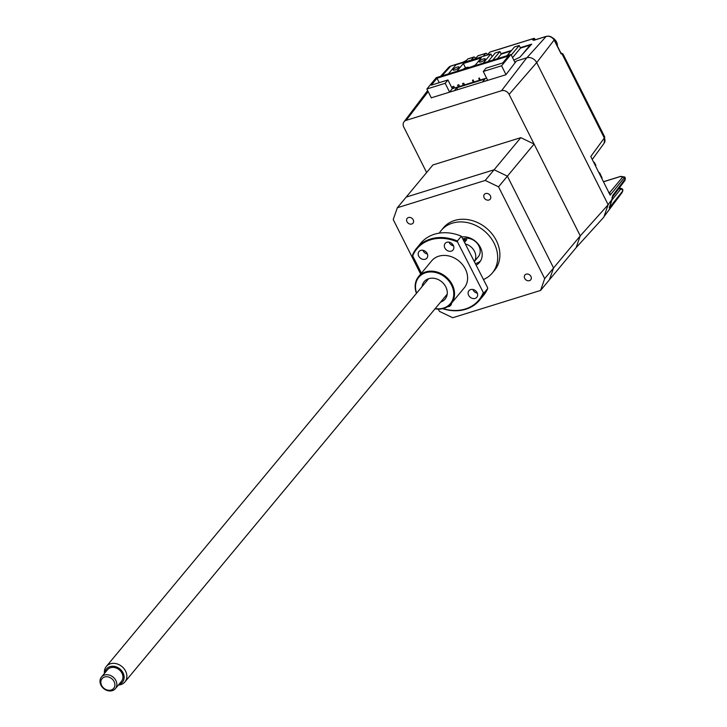 <?xml version="1.0" encoding="UTF-8"?>
<svg xmlns="http://www.w3.org/2000/svg" width="727" height="727" viewBox="0 0 727 727"><rect width="100%" height="100%" fill="white"/><g stroke="black" fill="none" stroke-linecap="round" stroke-linejoin="round"><path stroke-width="1.09" d="M506.964 55.715L510.754 51.154L501.221 54.116L499.912 51.517L492.752 60.132M488.008 61.604L495.169 52.989L499.912 51.517M521.622 55.279L530.047 45.138L520.514 48.1L512.58 57.651M530.047 45.138L530.31 45.656M511.272 55.043L519.205 45.501L520.514 48.1M507.273 55.615L514.462 46.973L519.205 45.501M458.846 67.656A3.326 0.9 153.3 0 1 455.684 69.692A3.326 0.9 153.3 0 1 453.139 70.001A3.326 0.9 153.3 0 1 453.375 69.365A3.326 0.9 153.3 0 1 456.538 67.329A3.326 0.9 153.3 0 1 459.082 67.02A3.326 0.9 153.3 0 1 458.846 67.656M484.991 59.541A3.326 0.9 153.3 0 1 481.828 61.568A3.326 0.9 153.3 0 1 479.284 61.886A3.326 0.9 153.3 0 1 479.511 61.241A3.326 0.9 153.3 0 1 482.683 59.214A3.326 0.9 153.3 0 1 485.227 58.896A3.326 0.9 153.3 0 1 484.991 59.541M465.534 67.911L463.317 63.503L481.247 57.933L475.267 65.13L473.531 66.093M458.119 70.882L457.338 70.701L463.317 63.503M448.395 73.9L455.965 64.803L490.816 53.971L483.255 63.076M490.816 53.971L492.152 56.615M468.588 67.629L468.479 67.411A3.026 0.818 153.3 0 0 466.879 67.438L466.389 67.593A3.026 0.818 -26.7 0 0 463.181 69.31M474.495 65.557L473.259 65.948M482.764 81.933L487.644 80.188L483.264 71.473L486.036 68.147L502.711 62.967L508.473 56.034L437.018 78.225L439.253 82.678M453.412 88.349L452.576 86.695L453.821 86.313L454.657 87.967M458.392 86.804L457.556 85.15L458.801 84.768L459.637 86.413M463.372 85.259L462.536 83.605L463.781 83.223L464.617 84.868M473.332 82.16L472.495 80.515L473.05 79.843L474.095 81.924M470.36 83.087L471.605 82.696M480.32 79.988L479.275 77.916L478.72 78.58L479.556 80.234M475.34 81.542L476.585 81.151M437.018 78.225L431.256 85.159L447.941 79.979L445.169 83.305L449.55 92.02L454.629 90.666M515.116 62.704L510.981 54.47L501.566 65.793L505.992 74.608M510.981 54.47L436.282 77.662L426.867 88.994L431.347 97.9M482.664 81.733L484.882 79.07L456.747 87.813L457.701 89.712M456.747 87.813L454.529 90.475M486.572 78.053L452.321 88.685L449.55 92.02M445.169 83.305L426.867 88.994M501.566 65.793L483.264 71.473M447.941 79.979L452.321 88.685M497.422 58.678L501.221 54.116M501.512 90.73A6.043 4.953 39.7 0 1 509.109 94.383L580.264 235.857L608.163 204.723L536.671 62.586A7.906 6.479 -140.3 0 0 526.739 57.815L501.512 90.73L406.157 120.346L428.185 91.602M520.805 137.657L494.106 169.773L406.211 197.072L432.91 164.956L520.805 137.657L534.091 144.055L580.264 235.857L576.129 247.662L603.783 217.219L608.163 204.723M426.631 172.508L403.794 127.089A6.043 4.953 39.7 0 1 404.003 121.827A6.043 4.953 39.7 0 1 406.157 120.346M465.116 239.583L465.362 240.064M526.739 57.815L516.406 61.023L505.892 74.745L431.302 97.809M438.272 309.12L439.39 311.338L452.685 317.735L540.57 290.437L549.43 279.777L553.565 267.972L580.264 235.857L576.129 247.662L549.43 279.777L553.565 267.972L507.401 176.17L494.106 169.773L485.245 180.432L397.351 207.731L393.216 219.536L420.66 274.097M534.091 144.055L498.54 186.83L485.245 180.432M439.299 233.122A33.251 27.244 39.7 0 1 441.18 230.495A33.251 27.244 39.7 0 1 494.133 243.245A33.251 27.244 39.7 0 1 492.315 273.007A33.251 27.244 39.7 0 1 483.5 279.495M441.18 230.495L443.388 227.833A33.251 27.244 39.7 0 1 496.35 240.582A33.251 27.244 39.7 0 1 494.533 270.335L492.315 273.007M413.209 219.799A3.78 3.099 39.7 0 1 413 223.18A3.78 3.099 39.7 0 1 406.984 221.726A3.78 3.099 39.7 0 1 407.193 218.345A3.78 3.099 39.7 0 1 413.209 219.799M530.937 276.442A3.78 3.099 39.7 0 1 530.737 279.822A3.78 3.099 39.7 0 1 524.712 278.377A3.78 3.099 39.7 0 1 524.921 274.988A3.78 3.099 39.7 0 1 530.937 276.442M490.398 195.827A3.78 3.099 39.7 0 1 490.189 199.207A3.78 3.099 39.7 0 1 484.173 197.753A3.78 3.099 39.7 0 1 484.373 194.373A3.78 3.099 39.7 0 1 490.398 195.827M476.249 265.073A16.621 13.622 -140.3 0 0 479.529 262.374A16.621 13.622 -140.3 0 0 480.438 247.498A16.621 13.622 -140.3 0 0 462.081 236.92M480.538 260.957A16.621 13.622 39.7 0 1 475.494 263.574M474.495 251.324A12.086 9.905 -140.3 0 0 465.662 244.036A12.086 9.905 39.7 0 1 474.386 261.384A12.086 9.905 -140.3 0 0 474.495 251.324M474.413 261.438L478.257 256.813A12.086 9.905 -140.3 0 0 478.92 245.99A12.086 9.905 -140.3 0 0 463.081 238.91M463.899 240.519L466.798 239.619A12.086 9.905 -140.3 0 0 463.526 239.783M466.798 239.619L464.707 242.136M452.267 243.899A16.621 13.622 -140.3 0 0 451.785 245.253M540.57 290.437L544.705 278.632L553.565 267.972L507.401 176.17L494.106 169.773L406.211 197.072L397.351 207.731M544.705 278.632L498.54 186.83M612.043 199.907L620.54 189.274A1.509 1.281 38.6 0 1 622.539 191.219L609.181 207.931L609.699 206.45M609.953 205.823L612.243 199.207L608.099 204.605L536.69 62.613A7.861 6.443 39.7 0 0 536.671 62.586L509.109 94.383M468.161 58.869A1.509 0.763 72.7 0 0 467.934 58.878A1.509 0.763 72.7 0 0 467.734 59.005L466.598 60.268A1.509 1.245 -137.9 0 0 465.943 60.832M490.189 52.026A1.509 0.763 72.7 0 0 489.962 52.035A1.509 0.763 72.7 0 0 489.771 52.162L487.09 55.134M534.045 40.158A1.509 1.245 -137.9 0 0 532.573 39.776L533.718 38.513A1.509 0.763 -107.3 0 1 533.909 38.386A1.509 0.763 -107.3 0 1 534.908 39.158L535.708 39.649M611.97 197.39L612.434 196.635M618.959 188.429L620.767 188.257L622.521 189.047L622.903 190.147L621.958 192.746A1.509 1.236 -143.1 0 0 622.103 192.464L604.028 216.51M560.799 52.844L562.962 53.952A6.043 1.627 153.3 0 1 562.989 54.325L562.453 54.761L560.544 52.798M562.989 54.325A1.509 1.427 -167.9 0 0 560.98 53.607L560.862 53.707M609.39 192.637A1.509 1.109 80.5 0 0 609.771 192.455L610.189 195.136L590.778 156.541L604.319 138.003A6.043 4.989 36.1 0 1 604.164 143.183L604.682 136.903A6.043 1.627 -26.7 0 1 604.319 138.003L562.453 54.761M590.778 156.541L610.189 195.136L624.875 177.052L625.002 179.142A1.509 1.254 36.9 0 1 624.956 180.45L625.356 178.006M612.452 197.453L609.499 207.168M520.305 47.691L531.655 44.165L519.778 57.315L513.807 60.087M501.003 53.689L511.626 50.39M483.101 56.37L485.79 53.398A1.509 0.763 -107.3 0 1 485.981 53.271A1.509 0.763 -107.3 0 1 486.981 54.043L487.372 54.816M478.239 55.743A1.509 0.763 72.7 0 0 478.012 55.743A1.509 0.763 72.7 0 0 477.821 55.87L475.131 58.842M471.151 60.087L473.84 57.106A1.509 0.763 -107.3 0 1 474.031 56.979A1.509 0.763 -107.3 0 1 475.031 57.76L475.422 58.533M514.952 62.368L516.334 61.113M599.966 173.889L600.457 174.871M594.731 163.484L595.658 164.729A6.043 1.627 153.3 0 1 595.631 165.274M602.047 178.024A8.46 6.934 -140.3 0 0 600.666 175.289L600.475 174.307M557.391 46.083A8.46 6.934 -140.3 0 0 557.2 43.802A8.46 6.934 -140.3 0 0 552.438 37.713M104.597 677.01A7.561 6.189 -140.3 0 0 101.644 685.452A7.561 6.189 -140.3 0 0 111.131 690.014A7.561 6.189 -140.3 0 0 114.094 681.581A7.561 6.189 -140.3 0 0 104.597 677.01M112.34 690.65A9.069 7.434 39.7 0 1 102.125 686.988A9.069 7.434 39.7 0 1 101.444 677.055A9.069 7.434 39.7 0 1 104.497 675.047A9.069 7.434 39.7 0 1 114.721 678.709A9.069 7.434 39.7 0 1 115.393 688.642A9.069 7.434 39.7 0 1 112.34 690.65M115.393 688.642L121.482 681.317A9.069 7.434 -140.3 0 0 120.809 671.375A9.069 7.434 -140.3 0 0 110.586 667.713A9.069 7.434 -140.3 0 0 107.541 669.721L101.444 677.055M118.874 684.452A10.342 8.479 -140.3 0 0 118.992 684.416A10.342 8.479 -140.3 0 0 123.036 672.875A10.342 8.479 -140.3 0 0 110.031 666.614A10.342 8.479 -140.3 0 0 104.933 672.857M104.461 673.429A12.086 9.905 39.7 0 1 106.324 666.459A12.086 9.905 39.7 0 1 110.386 663.787A12.086 9.905 39.7 0 1 124.017 668.667A12.086 9.905 39.7 0 1 124.917 681.917A12.086 9.905 39.7 0 1 120.855 684.589A12.086 9.905 39.7 0 1 118.401 685.025M447.568 306.721A5.134 4.208 -140.3 0 0 450.695 305.395A5.134 4.208 -140.3 0 0 451.512 303.177M468.651 295.307A5.134 4.208 -140.3 0 0 476.83 297.279A5.134 4.208 -140.3 0 0 477.112 292.681A5.134 4.208 -140.3 0 0 468.933 290.709A5.134 4.208 -140.3 0 0 468.651 295.307M472.85 289.464A5.134 4.208 -140.3 0 0 473.077 289.973A5.134 4.208 -140.3 0 0 477.339 293.19M444.86 248.007A5.134 4.208 -140.3 0 0 453.048 249.979A5.134 4.208 -140.3 0 0 453.33 245.381A5.134 4.208 -140.3 0 0 445.142 243.409A5.134 4.208 -140.3 0 0 444.86 248.007M449.068 242.164A5.134 4.208 -140.3 0 0 449.295 242.682A5.134 4.208 -140.3 0 0 453.557 245.899M418.716 256.131A5.134 4.208 -140.3 0 0 426.903 258.103A5.134 4.208 -140.3 0 0 427.185 253.505A5.134 4.208 -140.3 0 0 418.997 251.533A5.134 4.208 -140.3 0 0 418.716 256.131M422.923 250.288A5.134 4.208 -140.3 0 0 423.15 250.797A5.134 4.208 -140.3 0 0 427.412 254.014M416.453 293.344A21.156 17.339 39.7 0 1 418.579 276.605A21.156 17.339 39.7 0 1 452.276 284.711A21.156 17.339 39.7 0 1 451.122 303.65A21.156 17.339 39.7 0 1 435.055 308.802M418.579 276.605L431.647 260.875A21.156 17.339 39.7 0 1 465.344 268.99A21.156 17.339 39.7 0 1 464.19 287.928L451.122 303.65M435.219 308.593A20.556 16.839 -140.3 0 0 451.558 285.138A20.556 16.839 -140.3 0 0 426.931 272.389A20.556 16.839 -140.3 0 0 416.626 293.145M483.709 293.344L457.519 241.982L457.383 241.01L461.372 236.211L487.563 287.583L487.699 288.546L483.709 293.344A40.803 33.433 39.7 0 1 479.52 300.224A40.803 33.433 39.7 0 1 442.688 308.684M479.52 300.224L483.51 295.426A40.803 33.433 -140.3 0 0 487.699 288.546M443.052 308.593A40.203 32.942 -140.3 0 0 483.137 292.908M457.519 241.982A40.203 32.942 -140.3 0 0 412.7 255.895L421.406 273.198M412.7 255.895L412.572 254.932A40.803 33.433 39.7 0 1 416.753 248.052A40.803 33.433 39.7 0 1 457.383 241.01M461.372 236.211A40.803 33.433 -140.3 0 0 420.742 243.254L416.753 248.052M422.06 286.592A13.604 11.141 39.7 0 1 432.347 278.187A13.604 11.141 39.7 0 1 445.833 286.92A13.604 11.141 39.7 0 1 440.662 302.05M451.185 65.966A1.509 0.763 72.7 0 0 450.958 65.966A1.509 0.763 72.7 0 0 450.767 66.093L441.889 75.926M466.598 60.268L462.963 62.304L450.767 66.093A6.525 5.343 -140.3 0 0 448.704 67.384L440.535 76.344M533.091 39.721L534.908 39.158L535.226 39.794M489.771 52.162L533.718 38.513M621.73 192.964A1.509 1.236 -143.1 0 0 621.958 192.746L603.973 216.664M554.119 40.049L536.69 62.613M560.98 53.607L554.319 40.421A6.525 5.343 -140.3 0 0 546.122 36.477L533.927 40.267L532.573 39.776M561.026 53.689A6.043 1.627 153.3 0 1 562.189 53.598M608.699 192.719L609.771 192.455L622.594 177.215A1.509 1.263 40.1 0 1 624.493 178.124L625.002 179.142L612.561 195.708M622.594 177.215L620.504 176.497A1.509 0.763 -107.3 0 1 620.704 176.361A1.509 0.763 -107.3 0 1 620.958 176.361M620.504 176.497L603.873 181.659M526.902 57.76L546.122 36.477A1.509 0.763 72.7 0 1 546.313 36.35C549.757 35.65 552.456 36.923 554.41 40.139L560.817 52.889M546.586 36.359A1.509 0.763 72.7 0 0 546.313 36.35L534.118 40.139A1.509 0.763 -107.3 0 1 534.345 40.13M533.927 40.267A1.509 0.763 -107.3 0 1 534.118 40.139L533.663 40.339M477.821 55.87L485.79 53.398M467.734 59.005L473.84 57.106M620.54 189.274L618.868 188.547M404.003 121.827L427.658 90.566M466.116 60.568L463.154 62.177L450.958 65.966L448.704 67.384M489.962 52.035L533.909 38.386M622.785 190.792L622.367 192.001M562.962 53.952L604.682 136.903M592.532 159.113L604.164 143.183M603.846 181.596L620.704 176.361L624.875 177.052M467.934 58.878L474.031 56.979M478.012 55.743L485.981 53.271M612.425 197.126L624.956 180.45M599.33 172.626L599.993 173.353M595.849 165.711L595.658 164.729M594.095 162.221L594.768 162.957M106.324 666.459L428.594 278.741M124.917 681.917L447.187 294.199"/></g></svg>
